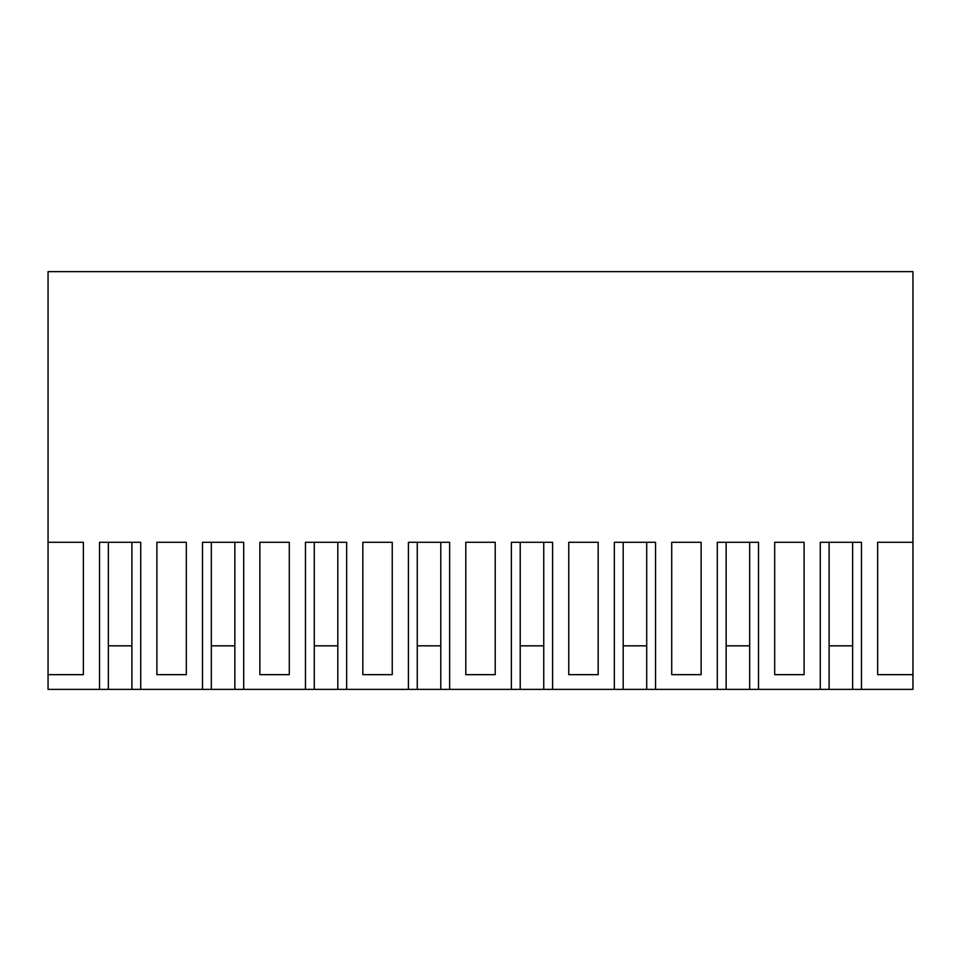 <?xml version="1.0" encoding="UTF-8"?>
<svg xmlns="http://www.w3.org/2000/svg" width="961" height="961" viewBox="0 0 961 961"><rect width="100%" height="100%" fill="white"/><g stroke="black" fill="none" stroke-linecap="round" stroke-linejoin="round"><path stroke-width="1.44" d="M912.95 542.28L877.645 542.28L877.645 674.658L912.95 674.658L912.95 271.627L48.05 271.627L48.05 689.373L108.353 689.373L108.353 542.28M912.95 674.658L912.95 689.373L829.103 689.373L829.103 542.28M99.524 689.373L99.524 542.28L140.726 542.28L140.726 689.373L202.483 689.373L202.483 542.28L243.698 542.28L243.698 689.373L305.454 689.373L305.454 542.28L346.657 542.28L346.657 689.373L408.413 689.373L408.413 542.28L449.628 542.28L449.628 689.373L511.372 689.373L511.372 542.28L552.587 542.28L552.587 689.373L614.343 689.373L614.343 542.28L655.546 542.28L655.546 689.373L717.302 689.373L717.302 542.28L758.517 542.28L758.517 689.373L726.144 689.373L726.144 542.28M655.546 689.373L623.184 689.373L623.184 542.28M552.587 689.373L520.213 689.373L520.213 542.28M449.628 689.373L417.254 689.373L417.254 542.28M346.657 689.373L314.283 689.373L314.283 542.28M243.698 689.373L211.324 689.373L211.324 542.28M140.726 689.373L108.353 689.373M48.05 542.28L83.355 542.28L83.355 674.658L48.05 674.658M758.517 689.373L820.274 689.373L820.274 542.28L861.476 542.28L861.476 689.373M156.895 674.658L156.895 542.28L186.314 542.28L186.314 674.658L156.895 674.658M362.826 674.658L362.826 542.28L392.244 542.28L392.244 674.658L362.826 674.658M568.756 674.658L568.756 542.28L598.174 542.28L598.174 674.658L568.756 674.658M671.715 542.28L686.43 542.28L671.715 542.28L671.715 674.658L701.134 674.658L701.134 542.28L686.43 542.28L701.134 542.28M774.686 542.28L804.105 542.28L804.105 674.658L774.686 674.658L774.686 542.28L804.105 542.28M465.797 542.28L495.203 542.28L495.203 674.658L465.797 674.658L465.797 542.28L495.203 542.28M259.866 542.28L289.285 542.28L289.285 674.658L259.866 674.658L259.866 542.28L289.285 542.28M852.647 689.373L852.647 542.28L852.647 645.828L829.103 645.828M202.483 689.373L211.324 689.373M305.454 689.373L314.283 689.373M408.413 689.373L417.254 689.373M511.372 689.373L520.213 689.373M614.343 689.373L623.184 689.373M717.302 689.373L726.144 689.373M820.274 689.373L829.103 689.373M156.895 542.28L186.314 542.28M362.826 542.28L392.244 542.28M568.756 542.28L598.174 542.28M131.897 689.373L131.897 542.28L131.897 645.828L108.353 645.828M234.856 689.373L234.856 542.28L234.856 645.828L211.324 645.828M337.816 689.373L337.816 542.28L337.816 645.828L314.283 645.828M440.787 689.373L440.787 542.28L440.787 645.828L417.254 645.828M543.746 689.373L543.746 542.28L543.746 645.828L520.213 645.828M646.717 689.373L646.717 542.28L646.717 645.828L623.184 645.828M749.676 689.373L749.676 542.28L749.676 645.828L726.144 645.828"/></g></svg>
